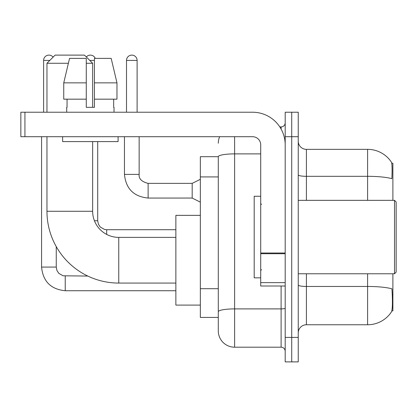 <?xml version="1.0" encoding="UTF-8"?>
<svg xmlns="http://www.w3.org/2000/svg" width="417" height="417" viewBox="0 0 417 417"><rect width="100%" height="100%" fill="white"/><g stroke="black" fill="none" stroke-linecap="round" stroke-linejoin="round"><path stroke-width="0.63" d="M392.887 200.342L392.887 163.219L391.73 163.219M391.829 310.889L392.887 310.889L392.887 273.771M218.289 156.693L200.342 156.693L200.342 317.42L218.289 317.42L218.289 330.879L218.289 156.693M298.244 332.922A8.158 8.158 0 0 1 306.406 324.76L367.596 324.76A28.554 28.554 0 0 0 391.469 311.874L391.308 312.114L391.469 311.874C392.449 309.576 392.673 302.992 392.142 292.124L391.933 288.825A28.554 4.957 180 0 0 367.596 286.458L367.596 273.771M291.718 337.405L291.718 361.883L298.244 361.883L298.244 337.405L291.718 337.405L291.718 361.883L285.192 361.883L285.192 337.405L291.718 337.405L291.718 136.703L291.718 337.405M285.192 337.405L285.192 112.225L291.718 112.225L291.718 136.703L291.718 112.225L298.244 112.225L298.244 337.405M367.596 200.342L367.596 176.318A28.554 4.957 180 0 1 391.871 178.664C392.261 169.266 392.105 163.761 391.407 162.145L391.407 162.145A28.554 28.554 0 0 0 367.596 149.349A28.554 28.554 0 0 1 391.308 161.994A28.554 28.554 0 0 0 367.596 149.349L306.406 149.349A8.158 8.158 0 0 1 298.244 141.191A8.158 8.158 0 0 0 306.406 149.349L306.406 200.342M234.609 136.703L234.609 347.199L281.11 347.199L281.11 286.01M279.812 126.914L281.11 126.914A4.081 4.081 0 0 0 285.192 122.833M218.289 321.908L218.289 314.564M285.192 351.276A4.081 4.081 0 0 0 281.11 347.199M218.289 143.229A16.315 16.315 0 0 1 219.655 136.703M234.609 347.199A16.315 16.315 0 0 1 218.289 330.879M116.974 99.173L116.974 82.858L111.177 58.38L116.974 82.858L116.974 99.173L94.44 99.173L94.44 58.38L111.177 58.38L116.974 82.858L94.44 82.858M175.865 283.07L118.756 283.07A71.797 71.797 0 0 1 46.959 211.273L46.959 136.703M118.756 283.07L118.756 237.382A26.109 26.109 0 0 1 92.647 211.273L92.647 141.598M68.383 63.275L46.959 63.275L55.117 55.117L84.489 55.117L92.647 63.275L86.283 63.275M92.647 107.331L92.647 63.275M46.959 112.225L46.959 63.275M200.342 215.354L175.865 215.354L175.865 305.098L200.342 305.098M43.613 112.225L43.613 60.418A5.301 5.301 0 0 1 53.089 57.145M41.575 136.703L41.575 267.078L56.259 267.078L56.259 246.614M86.34 56.967A5.301 5.301 0 0 1 95.258 58.38M94.424 220.739L97.703 220.739L97.703 141.598M285.192 286.01L260.714 286.01L260.714 253.015L285.192 253.015M285.192 144.861A32.635 32.635 0 0 0 252.556 112.225L24.931 112.225L24.931 136.703L252.556 136.703A8.158 8.158 0 0 1 260.714 144.861L260.714 253.015M24.931 136.703L20.85 136.703L20.85 112.225L24.931 112.225M94.44 107.331L86.283 107.331L94.44 107.331L94.44 99.173M66.704 107.331L67.054 107.331L66.704 107.331L66.704 112.225M114.023 107.331L113.669 107.331L114.023 107.331L114.023 112.225M113.669 99.173L113.669 107.331M86.283 82.858L63.749 82.858L69.545 58.38L86.283 58.38L86.283 107.331M67.054 107.331L67.054 99.173M62.623 136.703L62.623 141.598L118.1 141.598L118.1 136.703M86.283 99.173L63.749 99.173L63.749 82.858L69.545 58.38M394.518 200.342L396.15 201.974L396.15 272.139L394.518 273.771L394.518 200.342L298.244 200.342M260.714 196.261L254.188 196.261L254.188 277.847L260.714 277.847M126.507 112.225L126.507 60.418A5.301 5.301 0 0 1 131.808 55.117A5.301 5.301 0 0 1 137.11 60.418L137.11 112.225M200.342 202.136L192.185 198.059L192.185 183.371L200.342 179.294M124.464 136.703L124.464 174.395L139.153 174.395L139.153 136.703M218.289 176.917L200.342 176.917M218.289 288.694L200.342 288.694M367.596 324.76L367.596 286.458L306.406 286.458L306.406 324.76M391.407 162.145A28.554 28.554 0 0 0 367.596 149.349L367.596 176.318L306.406 176.318A8.158 1.418 0 0 1 298.244 174.9M298.244 136.703L285.192 136.703M306.406 273.771L306.406 286.458A8.158 1.418 0 0 1 298.244 285.04M285.192 308.189A4.081 0.709 0 0 1 281.11 308.898L234.609 308.898A16.315 2.836 180 0 0 218.289 311.728M218.289 156.714A16.315 2.836 180 0 1 234.609 153.883L260.714 153.883M281.11 129.061L281.11 126.914M46.959 211.273L92.647 211.273M175.865 290.738L65.234 290.738C50.879 289.32 42.993 281.433 41.575 267.078C42.993 281.433 50.879 289.32 65.234 290.738C50.879 289.32 42.993 281.433 41.575 267.078C42.993 281.433 50.879 289.32 65.234 290.738C50.879 289.32 42.993 281.433 41.575 267.078C42.993 281.433 50.879 289.32 65.234 290.738C50.879 289.32 42.993 281.433 41.575 267.078C42.993 281.433 50.879 289.32 65.234 290.738L65.234 276.07M43.613 60.418L49.816 60.418M89.791 60.418L94.44 60.418M106.679 234.422L106.679 229.715L175.865 229.715M285.192 253.724L260.714 253.724M260.714 282.637L285.192 282.637M192.185 198.059L148.124 198.059C133.774 196.636 125.882 188.75 124.464 174.395C125.882 188.75 133.774 196.636 148.124 198.059C133.774 196.636 125.882 188.75 124.464 174.395C125.882 188.75 133.774 196.636 148.124 198.059C133.774 196.636 125.882 188.75 124.464 174.395C125.882 188.75 133.774 196.636 148.124 198.059C133.774 196.636 125.882 188.75 124.464 174.395C125.882 188.75 133.774 196.636 148.124 198.059C133.774 196.636 125.882 188.75 124.464 174.395C125.882 188.75 133.774 196.636 148.124 198.059C133.774 196.636 125.882 188.75 124.464 174.395C125.882 188.75 133.774 196.636 148.124 198.059C133.774 196.636 125.882 188.75 124.464 174.395C125.882 188.75 133.774 196.636 148.124 198.059C133.774 196.636 125.882 188.75 124.464 174.395C125.882 188.75 133.774 196.636 148.124 198.059L148.124 183.386C141.65 181.739 138.658 178.747 139.153 174.395C138.658 178.747 141.65 181.739 148.124 183.371C141.65 181.739 138.658 178.747 139.153 174.395C138.658 178.747 141.65 181.739 148.124 183.371C141.65 181.739 138.658 178.747 139.153 174.395C138.658 178.747 141.65 181.739 148.124 183.371C141.65 181.739 138.658 178.747 139.153 174.395C138.658 178.747 141.65 181.739 148.124 183.371C141.65 181.739 138.658 178.747 139.153 174.395C138.658 178.747 141.65 181.739 148.124 183.371C141.65 181.739 138.658 178.747 139.153 174.395C138.658 178.747 141.65 181.739 148.124 183.371C141.65 181.739 138.658 178.747 139.153 174.395C138.658 178.747 141.65 181.739 148.124 183.371C141.65 181.739 138.658 178.747 139.153 174.395C138.658 178.747 141.65 181.739 148.124 183.371L192.185 183.371M126.507 60.418L137.11 60.418M175.865 237.382L118.756 237.382M56.259 267.078L56.973 270.581L58.886 273.427L63.134 275.804L87.799 276.054M97.703 220.739L98.417 224.242L100.335 227.083L104.578 229.465L106.679 229.715M298.244 273.771L394.518 273.771M261.532 204.419L260.714 203.605M261.532 269.69L260.714 270.508M124.464 174.395C125.882 188.75 133.774 196.636 148.124 198.059M139.153 174.395C138.658 178.747 141.65 181.739 148.124 183.371"/></g></svg>
